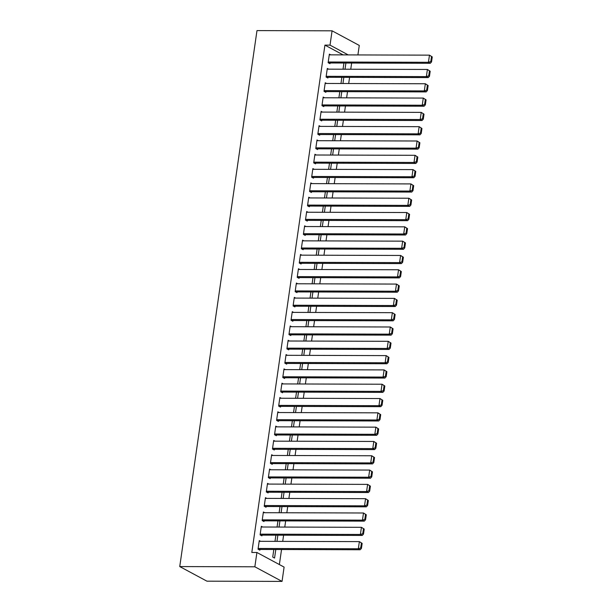 <?xml version="1.0" encoding="UTF-8"?>
<svg xmlns="http://www.w3.org/2000/svg" width="612" height="612" viewBox="0 0 612 612"><rect width="100%" height="100%" fill="white"/><g stroke="black" fill="none" stroke-linecap="round" stroke-linejoin="round"><path stroke-width="0.92" d="M279.37 564.555L281.543 549.515M282.713 541.383L283.601 535.209M284.771 527.077L285.666 520.904M286.837 512.764L287.724 506.591M288.895 498.459L289.79 492.285M290.96 484.153L291.848 477.98M293.018 469.84L293.913 463.667M295.083 455.535L295.971 449.361M297.141 441.229L298.036 435.056M299.207 426.924L300.094 420.75M301.272 412.61L302.16 406.437M303.33 398.305L304.218 392.131M305.396 383.999L306.283 377.826M307.453 369.686L308.341 363.513M309.519 355.381L310.406 349.207M311.577 341.075L312.464 334.902M313.642 326.762L314.53 320.596M315.7 312.457L316.588 306.283M317.766 298.151L318.653 291.978M319.824 283.846L320.711 277.672M321.889 269.532L322.776 263.359M323.947 255.227L324.834 249.053M326.012 240.921L326.9 234.748M328.07 226.608L328.958 220.435M330.136 212.303L331.023 206.129M332.194 197.997L333.081 191.824M334.259 183.684L335.147 177.518M336.317 169.379L337.212 163.205M338.382 155.073L339.27 148.9M340.44 140.768L341.335 134.594M342.506 126.455L343.393 120.281M344.564 112.149L345.459 105.975M346.629 97.844L347.517 91.67M348.687 83.53L349.582 77.364M350.752 69.225L351.64 63.051M284.098 567.094L282.04 581.4L206.94 581.178L179.744 566.567L256.979 30.6L332.079 30.822L330.021 45.135L324.926 45.12L251.815 552.468L256.91 552.483L284.098 567.094M332.079 30.822L359.275 45.433L357.905 54.935M277.863 535.194L276.976 541.368M275.882 535.186L274.995 541.36M262.67 527.009L261.332 526.289L260.092 534.873L261.928 535.86L262.035 535.14M281.987 506.575L281.099 512.749M280.005 506.568L279.118 512.741M266.794 498.39L265.455 497.671L264.216 506.254L266.052 507.241L266.159 506.529M286.11 477.964L285.223 484.13M284.129 477.957L283.241 484.13M270.917 469.779L269.578 469.06L268.339 477.643L270.175 478.63L270.282 477.911M290.233 449.346L289.346 455.519M288.252 449.338L287.365 455.512M275.04 441.16L273.702 440.441L272.462 449.024L274.298 450.011L274.406 449.3M294.357 420.727L293.469 426.901M292.375 420.727L291.488 426.893M279.164 412.549L277.825 411.822L276.586 420.413L278.422 421.4L278.529 420.681M298.48 392.116L297.593 398.29M296.506 392.108L295.611 398.282M283.287 383.931L281.948 383.211L280.709 391.795L282.545 392.782L282.652 392.07M302.603 363.497L301.716 369.671M300.63 363.49L299.735 369.663M287.411 355.312L286.072 354.593L284.832 363.176L286.668 364.163L286.776 363.452M306.727 334.886L305.839 341.052M304.753 334.879L303.858 341.052M291.534 326.701L290.195 325.982L288.956 334.565L290.792 335.552L290.899 334.833M310.85 306.268L309.963 312.441M308.876 306.26L307.981 312.434M295.657 298.082L294.318 297.363L293.079 305.946L294.915 306.933L295.022 306.222M314.973 277.649L314.086 283.823M313 277.649L312.105 283.823M299.781 269.471L298.442 268.752L297.202 277.335L299.046 278.322L299.146 277.603M319.097 249.038L318.209 255.212M317.123 249.03L316.228 255.204M303.904 240.853L302.565 240.133L301.326 248.717L303.17 249.704L303.269 248.992M323.22 220.419L322.333 226.593M321.246 220.412L320.351 226.585M308.027 212.234L306.688 211.515L305.449 220.106L307.293 221.093L307.392 220.374M327.344 191.808L326.456 197.982M325.37 191.801L324.475 197.974M312.151 183.623L310.812 182.904L309.573 191.487L311.416 192.474L311.516 191.755M331.467 163.19L330.579 169.363M329.493 163.182L328.598 169.356M316.274 155.004L314.935 154.285L313.696 162.869L315.54 163.855L315.639 163.144M335.59 134.571L334.703 140.745M333.617 134.571L332.721 140.745M320.397 126.393L319.059 125.674L317.819 134.257L319.663 135.244L319.762 134.525M339.714 105.96L338.826 112.134M337.74 105.953L336.852 112.126M324.521 97.775L323.182 97.056L321.95 105.639L323.786 106.626L323.886 105.914M343.837 77.341L342.95 83.515M341.863 77.334L340.976 83.507M328.644 69.156L327.305 68.437L326.074 77.028L327.91 78.015L328.009 77.296M343.118 54.889L324.926 45.12M330.709 54.851L329.371 54.131L328.131 62.715L329.967 63.702L330.075 62.99M345.902 63.036L345.015 69.21M343.921 63.028L343.034 69.202M326.586 83.469L325.247 82.75L324.008 91.333L325.844 92.32L325.951 91.601M341.779 91.655L340.892 97.821M339.798 91.647L338.91 97.821M322.463 112.08L321.124 111.361L319.885 119.944L321.721 120.931L321.828 120.22M337.656 120.266L336.768 126.439M335.674 120.258L334.787 126.432M318.339 140.699L317.001 139.98L315.761 148.563L317.597 149.55L317.704 148.838M333.532 148.884L332.645 155.058M331.551 148.877L330.664 155.05M314.216 169.317L312.877 168.591L311.638 177.182L313.474 178.168L313.581 177.449M329.409 177.495L328.522 183.669M327.428 177.495L326.54 183.661M310.093 197.928L308.754 197.209L307.515 205.793L309.351 206.78L309.458 206.068M325.286 206.114L324.398 212.287M323.304 206.106L322.417 212.28M305.969 226.547L304.631 225.828L303.391 234.411L305.227 235.398L305.334 234.679M321.162 234.733L320.275 240.898M319.181 234.725L318.294 240.898M301.846 255.158L300.507 254.439L299.268 263.022L301.104 264.009L301.211 263.298M317.039 263.344L316.152 269.517M315.058 263.336L314.17 269.51M297.723 283.777L296.384 283.058L295.145 291.641L296.981 292.628L297.08 291.909M312.916 291.962L312.021 298.136M310.934 291.955L310.047 298.128M293.599 312.388L292.261 311.669L291.021 320.26L292.857 321.246L292.957 320.527M308.792 320.573L307.897 326.747M306.811 320.566L305.923 326.739M289.476 341.006L288.13 340.287L286.898 348.871L288.734 349.857L288.833 349.146M304.669 349.192L303.774 355.365M302.688 349.184L301.8 355.358M285.353 369.625L284.006 368.906L282.775 377.489L284.611 378.476L284.71 377.757M300.546 377.803L299.651 383.976M298.564 377.803L297.677 383.976M281.229 398.236L279.883 397.517L278.651 406.1L280.487 407.087L280.587 406.376M296.422 406.422L295.527 412.595M294.441 406.414L293.553 412.587M277.106 426.855L275.76 426.136L274.528 434.719L276.364 435.706L276.463 434.987M292.299 435.04L291.404 441.214M290.317 435.033L289.43 441.206M272.983 455.466L271.636 454.747L270.405 463.338L272.241 464.324L272.34 463.605M288.175 463.651L287.28 469.825M286.194 463.644L285.307 469.817M268.859 484.084L267.513 483.365L266.281 491.949L268.117 492.935L268.217 492.224M284.052 492.27L283.157 498.443M282.071 492.262L281.183 498.436M264.728 512.703L263.389 511.984L262.158 520.567L263.994 521.554L264.093 520.835M279.929 520.881L279.034 527.054M277.947 520.881L277.06 527.054M260.605 541.314L259.266 540.595L258.035 549.178L259.87 550.165L259.97 549.454M275.805 549.5L274.566 558.06L272.73 557.073L273.824 549.492M282.04 581.4L254.844 566.796L256.91 552.483M254.844 566.796L179.744 566.567M348.213 54.904L330.021 45.135M329.264 54.851L429.471 55.149L432.256 56.916L431.521 56.526L430.802 61.529L431.537 61.927L432.256 56.916M328.629 62.982L430.274 63.288L428.438 62.302L429.471 55.149L431.521 56.526M328.239 62.003L428.438 62.302L430.802 61.529M430.274 63.288L431.537 61.927M327.206 69.156L427.406 69.454L430.19 71.221L429.456 70.831L428.737 75.834L429.471 76.232L430.19 71.221M326.571 77.288L428.216 77.594L426.373 76.607L427.406 69.454L429.456 70.831M326.173 76.309L426.373 76.607L428.737 75.834M428.216 77.594L429.471 76.232M325.14 83.462L425.348 83.76L428.132 85.535L427.398 85.137L426.679 90.148L427.413 90.538L428.132 85.535M324.505 91.601L426.151 91.907L424.315 90.92L425.348 83.76L427.398 85.137M324.108 90.614L424.315 90.92L426.679 90.148M426.151 91.907L427.413 90.538M323.082 97.767L423.282 98.073L426.067 99.84L425.332 99.442L424.613 104.453L425.348 104.851L426.067 99.84M322.447 105.907L424.093 106.213L422.249 105.226L423.282 98.073L425.332 99.442M322.05 104.927L422.249 105.226L424.613 104.453M424.093 106.213L425.348 104.851M321.017 112.08L421.224 112.379L424.009 114.146L423.274 113.755L422.555 118.759L423.29 119.156L424.009 114.146M320.382 120.212L422.028 120.518L420.192 119.531L421.224 112.379L423.274 113.755M319.984 119.233L420.192 119.531L422.555 118.759M422.028 120.518L423.29 119.156M318.959 126.386L419.159 126.684L421.943 128.459L421.209 128.061L420.49 133.072L421.224 133.462L421.943 128.459M318.324 134.525L419.97 134.831L418.126 133.844L419.159 126.684L421.209 128.061M317.926 133.538L418.126 133.844L420.49 133.072M419.97 134.831L421.224 133.462M316.894 140.691L417.101 140.997L419.886 142.764L419.151 142.367L418.432 147.377L419.166 147.767L419.886 142.764M316.259 148.831L417.904 149.137L416.068 148.15L417.101 140.997L419.151 142.367M315.861 147.852L416.068 148.15L418.432 147.377M417.904 149.137L419.166 147.767M314.836 155.004L415.035 155.303L417.82 157.07L417.086 156.68L416.367 161.683L417.101 162.081L417.82 157.07M314.193 163.136L415.846 163.442L414.003 162.455L415.035 155.303L417.086 156.68M313.803 162.157L414.003 162.455L416.367 161.683M415.846 163.442L417.101 162.081M312.77 169.31L412.978 169.608L415.762 171.375L415.028 170.985L414.301 175.988L415.043 176.386L415.762 171.375M312.135 177.449L413.781 177.748L411.945 176.761L412.978 169.608L415.028 170.985M311.738 176.463L411.945 176.761L414.301 175.988M413.781 177.748L415.043 176.386M310.712 183.615L410.912 183.921L413.697 185.688L412.962 185.291L412.243 190.301L412.978 190.692L413.697 185.688M310.07 191.755L411.723 192.061L409.879 191.074L410.912 183.921L412.962 185.291M309.68 190.768L409.879 191.074L412.243 190.301M411.723 192.061L412.978 190.692M308.647 197.928L408.854 198.227L411.639 199.994L410.904 199.596L410.178 204.607L410.92 205.005L411.639 199.994M308.012 206.06L409.658 206.366L407.822 205.38L408.854 198.227L410.904 199.596M307.614 205.081L407.822 205.38L410.178 204.607M409.658 206.366L410.92 205.005M306.589 212.234L406.789 212.532L409.573 214.299L408.839 213.909L408.12 218.912L408.854 219.31L409.573 214.299M305.946 220.366L407.6 220.672L405.756 219.685L406.789 212.532L408.839 213.909M305.556 219.387L405.756 219.685L408.12 218.912M407.6 220.672L408.854 219.31M304.524 226.539L404.731 226.838L407.516 228.613L406.781 228.215L406.054 233.226L406.789 233.616L407.516 228.613M303.889 234.679L405.534 234.985L403.698 233.998L404.731 226.838L406.781 228.215M303.491 233.692L403.698 233.998L406.054 233.226M405.534 234.985L406.789 233.616M302.466 240.845L402.665 241.151L405.45 242.918L404.716 242.52L403.997 247.531L404.731 247.929L405.45 242.918M301.823 248.985L403.476 249.291L401.633 248.304L402.665 241.151L404.716 242.52M301.433 248.005L401.633 248.304L403.997 247.531M403.476 249.291L404.731 247.929M300.4 255.158L400.608 255.456L403.392 257.224L402.658 256.833L401.931 261.837L402.665 262.234L403.392 257.224M299.765 263.29L401.411 263.596L399.575 262.609L400.608 255.456L402.658 256.833M299.367 262.311L399.575 262.609L401.931 261.837M401.411 263.596L402.665 262.234M298.342 269.464L398.542 269.762L401.327 271.537L400.592 271.139L399.873 276.15L400.608 276.54L401.327 271.537M297.7 277.603L399.345 277.902L397.509 276.915L398.542 269.762L400.592 271.139M297.31 276.616L397.509 276.915L399.873 276.15M399.345 277.902L400.608 276.54M296.277 283.769L396.484 284.075L399.269 285.842L398.534 285.444L397.808 290.455L398.542 290.845L399.269 285.842M295.642 291.909L397.287 292.215L395.451 291.228L396.484 284.075L398.534 285.444M295.244 290.922L395.451 291.228L397.808 290.455M397.287 292.215L398.542 290.845M294.219 298.082L394.419 298.381L397.203 300.148L396.469 299.758L395.75 304.761L396.484 305.159L397.203 300.148M293.576 306.214L395.222 306.52L393.386 305.533L394.419 298.381L396.469 299.758M293.186 305.235L393.386 305.533L395.75 304.761M395.222 306.52L396.484 305.159M292.154 312.388L392.361 312.686L395.145 314.453L394.411 314.063L393.684 319.066L394.419 319.464L395.145 314.453M291.519 320.527L393.164 320.826L391.328 319.839L392.361 312.686L394.411 314.063M291.121 319.541L391.328 319.839L393.684 319.066M393.164 320.826L394.419 319.464M290.096 326.693L390.295 326.992L393.08 328.766L392.346 328.369L391.626 333.379L392.361 333.769L393.08 328.766M289.453 334.833L391.099 335.139L389.263 334.152L390.295 326.992L392.346 328.369M289.063 333.846L389.263 334.152L391.626 333.379M391.099 335.139L392.361 333.769M288.03 341.006L388.23 341.305L391.022 343.072L390.288 342.674L389.561 347.685L390.295 348.083L391.022 343.072M287.395 349.138L389.041 349.444L387.205 348.457L388.23 341.305L390.288 342.674M286.997 348.159L387.205 348.457L389.561 347.685M389.041 349.444L390.295 348.083M285.965 355.312L386.172 355.61L388.957 357.377L388.222 356.987L387.503 361.99L388.238 362.388L388.957 357.377M285.33 363.444L386.975 363.75L385.139 362.763L386.172 355.61L388.222 356.987M284.94 362.465L385.139 362.763L387.503 361.99M386.975 363.75L388.238 362.388M283.907 369.617L384.107 369.916L386.899 371.691L386.164 371.293L385.438 376.303L386.172 376.694L386.899 371.691M283.272 377.757L384.917 378.063L383.081 377.076L384.107 369.916L386.164 371.293M282.874 376.77L383.081 377.076L385.438 376.303M384.917 378.063L386.172 376.694M281.841 383.923L382.049 384.229L384.833 385.996L384.099 385.598L383.38 390.609L384.114 391.007L384.833 385.996M281.206 392.062L382.852 392.368L381.016 391.382L382.049 384.229L384.099 385.598M280.816 391.083L381.016 391.382L383.38 390.609M382.852 392.368L384.114 391.007M279.783 398.236L379.983 398.534L382.775 400.302L382.041 399.911L381.314 404.914L382.049 405.312L382.775 400.302M279.149 406.368L380.794 406.674L378.958 405.687L379.983 398.534L382.041 399.911M278.751 405.389L378.958 405.687L381.314 404.914M380.794 406.674L382.049 405.312M277.718 412.542L377.925 412.84L380.71 414.607L379.976 414.217L379.256 419.22L379.991 419.618L380.71 414.607M277.083 420.681L378.729 420.979L376.893 419.993L377.925 412.84L379.976 414.217M276.693 419.694L376.893 419.993L379.256 419.22M378.729 420.979L379.991 419.618M275.66 426.847L375.86 427.153L378.652 428.92L377.918 428.522L377.191 433.533L377.925 433.923L378.652 428.92M275.025 434.987L376.671 435.293L374.835 434.306L375.86 427.153L377.918 428.522M274.627 434L374.835 434.306L377.191 433.533M376.671 435.293L377.925 433.923M273.595 441.16L373.802 441.459L376.587 443.226L375.852 442.828L375.133 447.839L375.867 448.236L376.587 443.226M272.96 449.292L374.605 449.598L372.769 448.611L373.802 441.459L375.852 442.828M272.57 448.313L372.769 448.611L375.133 447.839M374.605 449.598L375.867 448.236M271.537 455.466L371.736 455.764L374.529 457.531L373.794 457.141L373.068 462.144L373.802 462.542L374.529 457.531M270.902 463.598L372.547 463.904L370.711 462.917L371.736 455.764L373.794 457.141M270.504 462.618L370.711 462.917L373.068 462.144M372.547 463.904L373.802 462.542M269.471 469.771L369.679 470.07L372.463 471.844L371.729 471.447L371.01 476.457L371.744 476.847L372.463 471.844M268.836 477.911L370.482 478.217L368.646 477.23L369.679 470.07L371.729 471.447M268.446 476.924L368.646 477.23L371.01 476.457M370.482 478.217L371.744 476.847M267.413 484.077L367.613 484.383L370.405 486.15L369.671 485.752L368.944 490.763L369.679 491.161L370.405 486.15M266.778 492.216L368.424 492.522L366.588 491.535L367.613 484.383L369.671 485.752M266.381 491.237L366.588 491.535L368.944 490.763M368.424 492.522L369.679 491.161M265.348 498.39L365.555 498.688L368.34 500.455L367.605 500.065L366.886 505.068L367.621 505.466L368.34 500.455M264.713 506.522L366.358 506.828L364.522 505.841L365.555 498.688L367.605 500.065M264.323 505.543L364.522 505.841L366.886 505.068M366.358 506.828L367.621 505.466M263.29 512.695L363.49 512.994L366.282 514.769L365.54 514.371L364.821 519.381L365.555 519.772L366.282 514.769M262.655 520.835L364.301 521.133L362.465 520.146L363.49 512.994L365.54 514.371M262.257 519.848L362.465 520.146L364.821 519.381M364.301 521.133L365.555 519.772M261.225 527.001L361.432 527.307L364.216 529.074L363.482 528.676L362.763 533.687L363.497 534.077L364.216 529.074M260.59 535.14L362.235 535.446L360.399 534.46L361.432 527.307L363.482 528.676M260.199 534.154L360.399 534.46L362.763 533.687M362.235 535.446L363.497 534.077M259.167 541.314L359.366 541.612L362.159 543.38L361.417 542.989L360.697 547.992L361.432 548.39L362.159 543.38M258.532 549.446L360.177 549.752L358.341 548.765L359.366 541.612L361.417 542.989M258.134 548.467L358.341 548.765L360.697 547.992M360.177 549.752L361.432 548.39"/></g></svg>
